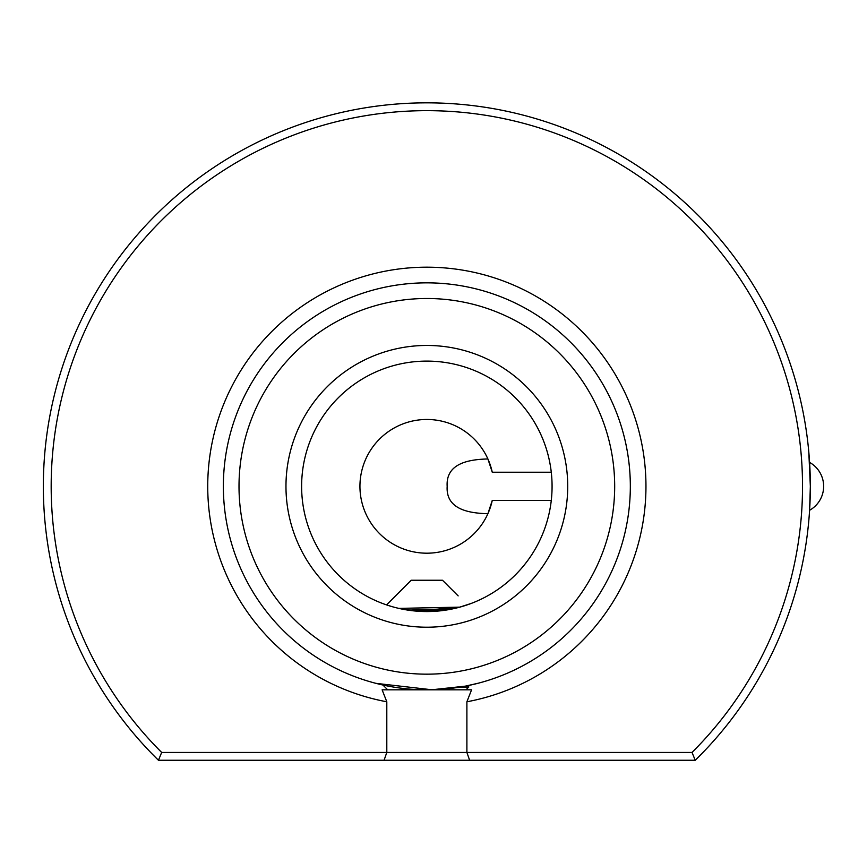 <?xml version="1.0" encoding="UTF-8"?>
<svg xmlns="http://www.w3.org/2000/svg" width="867" height="867" viewBox="0 0 867 867"><rect width="100%" height="100%" fill="white"/><g stroke="black" fill="none" stroke-linecap="round" stroke-linejoin="round"><path stroke-width="1.3" d="M809.594 462.404A27.397 27.397 0 0 1 809.594 510.262L810.342 486.333A383.496 383.496 0 0 1 695.236 760.261L692.029 752.437L466.89 752.437L466.89 701.782L471.572 689.818L382.119 689.818L386.801 701.782L386.801 752.437L466.89 752.437L469.632 760.261L158.455 760.261A383.496 383.496 0 0 1 426.846 102.837A383.496 383.496 0 0 1 810.342 486.333L808.803 451.935M375.888 683.337L431.853 689.764L465.286 686.155L478.779 683.088L469.112 685.385M382.054 684.832L375.357 683.196M492.261 472.222A66.922 66.922 0 0 0 359.935 486.333A66.922 66.922 0 0 0 492.261 500.443L487.904 513.719C471.572 513.242 445.616 510.609 447.177 486.333C445.605 462.187 471.28 459.434 487.904 458.946L492.261 472.222L551.271 472.222M471.095 603.475L459.152 607.323L445.616 610.14M301.618 486.333A125.227 125.227 0 0 0 426.846 611.56A125.227 125.227 0 0 0 552.073 486.333A125.227 125.227 0 0 0 426.846 361.106A125.227 125.227 0 0 0 301.618 486.333A125.227 125.227 0 0 1 426.846 361.106A125.227 125.227 0 0 1 552.073 486.333M239.01 486.333A187.836 187.836 0 0 0 426.846 674.168A187.836 187.836 0 0 0 614.681 486.333A187.836 187.836 0 0 0 426.846 298.497A187.836 187.836 0 0 0 239.01 486.333M630.331 486.333A203.485 203.485 0 0 1 426.846 689.818A203.485 203.485 0 0 1 223.361 486.333A203.485 203.485 0 0 1 426.846 282.848A203.485 203.485 0 0 1 630.331 486.333M692.029 752.437A375.671 375.671 0 0 0 426.846 110.662A375.671 375.671 0 0 0 161.674 752.437L386.801 752.437L384.07 760.261M158.455 760.261L161.674 752.437M456.985 607.875L453.853 608.612L408.032 610.14M452.964 608.807L445.779 610.119L408.823 610.249L453.029 608.786M471.464 603.334L472.298 603.02M471.03 603.508L469.08 604.223M453.04 608.786L442.398 610.585M385.793 604.635L384.58 604.212L385.793 604.635M385.848 604.657L386.552 604.895L411.196 580.251L442.495 580.251L458.155 595.9M388.113 605.415L392.35 606.716M444.879 610.249L416.301 611.116L402.505 609.165M695.236 760.261L469.632 760.261M551.271 500.443L492.261 500.443M465.904 686.285L466.966 686.1M406.883 609.956L410.915 610.032L406.883 609.956M465.98 689.818L468.841 686.957L457.169 687.553M403.35 688.463L405.019 688.647M387.712 689.818L382.921 685.028M459.824 607.138L398.842 608.385M401.41 688.647L404.087 688.55M464.679 686.274L467.356 685.754M468.83 686.924L467.096 685.916M451.631 608.699L437.347 607.648M567.722 486.333A140.877 140.877 0 0 1 426.846 627.209A140.877 140.877 0 0 1 285.969 486.333A140.877 140.877 0 0 1 426.846 345.456A140.877 140.877 0 0 1 567.722 486.333M386.801 701.782A219.145 219.145 0 0 1 426.846 267.188A219.145 219.145 0 0 1 466.89 701.782"/></g></svg>
